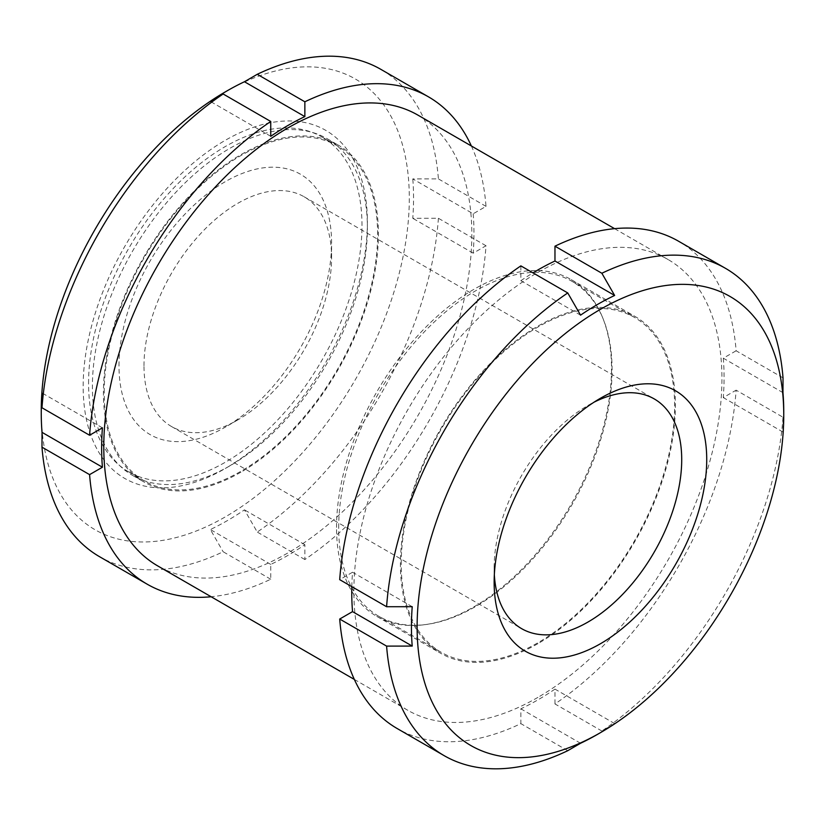 <?xml version="1.0" encoding="UTF-8"?>
<svg xmlns="http://www.w3.org/2000/svg" width="825" height="825" viewBox="0 0 825 825"><rect width="100%" height="100%" fill="white"/><g stroke="black" fill="none" stroke-linecap="round" stroke-linejoin="round"><path stroke-width="0.62" stroke-dasharray="4.12 3.09" d="M537.9 643.665A194.442 112.262 -60 0 1 440.684 653.287A194.442 112.262 -60 0 1 440.684 428.773A194.442 112.262 -60 0 1 635.126 316.511A194.442 112.262 -60 0 1 664.929 472.323A194.442 112.262 -60 0 1 537.9 643.665M537.9 697.393A260.246 150.253 -60 0 1 407.777 710.284A260.246 150.253 -60 0 1 407.777 409.778A260.246 150.253 -60 0 1 668.033 259.514A260.246 150.253 -60 0 1 707.922 468.064A260.246 150.253 -60 0 1 537.9 697.393M417.924 115.118A260.246 150.253 -60 0 1 457.813 323.668A260.246 150.253 -60 0 1 287.801 552.998A260.246 150.253 -60 0 1 157.678 565.888M471.374 145.984A281.356 162.443 -60 0 1 486.018 206.374L473.179 213.788L412.778 178.922L438.405 178.891A281.356 162.443 -60 0 0 380.872 69.362M473.179 213.788A263.268 151.996 120 0 1 473.179 253.172L486.018 245.757A281.356 162.443 -60 0 1 304.858 559.536L304.858 544.717A263.268 151.996 120 0 1 270.744 564.403L270.744 579.232A281.356 162.443 -60 0 1 211.128 596.753M270.744 579.232L223.142 551.75A281.356 162.443 -60 0 1 99.526 556.679M225.277 91.915A260.246 150.253 -60 0 1 409.303 198.155A260.246 150.253 -60 0 1 225.277 516.904A260.246 150.253 -60 0 1 41.25 410.654M486.018 245.757L438.405 218.274L412.778 218.305A263.268 151.996 120 0 0 412.778 178.922M438.405 218.274A281.356 162.443 -60 0 1 257.245 532.053L244.458 509.84A263.268 151.996 120 0 1 210.354 529.537L223.142 551.75M486.018 206.374L438.405 178.891M783.018 377.85L736.127 350.78A281.356 162.443 -60 0 0 678.593 241.251M783.75 411.881A263.268 151.996 -60 0 1 782.966 432.032L783.018 417.233L736.127 390.163A281.356 162.443 -60 0 1 554.967 703.942L601.858 731.012L614.646 723.566A263.268 151.996 -60 0 1 597.599 734.322M783.018 417.233A281.356 162.443 -60 0 1 601.858 731.012M567.755 750.698L520.864 723.628A281.356 162.443 -60 0 1 397.238 728.568M351.821 586.658A263.268 151.996 -60 0 1 352.543 572.241L339.704 579.655M580.542 315.16L520.864 280.696L520.864 265.877M520.864 280.696A263.268 151.996 -60 0 1 532.981 272.869M782.966 392.648L723.288 358.194L736.127 350.78M723.288 358.194A263.268 151.996 -60 0 1 723.288 397.578L736.127 390.163M614.646 723.566L554.967 689.112L554.967 703.942M554.967 689.112A263.268 151.996 -60 0 1 520.864 708.809L520.864 723.628M401.208 563.836A193.328 111.622 -60 0 1 485.605 369.27A193.328 111.622 -60 0 1 634.58 317.481A193.328 111.622 -60 0 1 634.58 540.715A193.328 111.622 -60 0 1 441.251 652.338A193.328 111.622 -60 0 1 401.208 563.836M229.886 465.826A194.442 112.262 -60 0 1 132.67 475.458A194.442 112.262 -60 0 1 132.67 250.944A194.442 112.262 -60 0 1 327.113 138.682A194.442 112.262 -60 0 1 367.383 227.69A194.442 112.262 -60 0 1 229.897 465.826A194.442 112.262 -60 0 1 229.886 465.826L225.277 468.497A200.97 116.026 -60 0 1 83.17 386.451A200.97 116.026 -60 0 1 225.277 140.322A200.97 116.026 -60 0 1 367.383 222.368A200.97 116.026 -60 0 1 225.277 468.497L229.897 465.826M240.91 472.189A194.442 112.262 -60 0 1 143.694 481.821A194.442 112.262 -60 0 1 103.424 392.813A194.442 112.262 -60 0 1 188.296 197.134A194.442 112.262 -60 0 1 338.126 145.045A194.442 112.262 -60 0 1 367.94 300.857A194.442 112.262 -60 0 1 240.91 472.189M580.542 743.263L520.864 708.809M412.222 606.695L352.543 572.241M782.966 432.032L723.288 397.578M494.34 574.808A132.639 76.581 -60 0 1 494.144 567.93A132.639 76.581 -60 0 1 587.926 405.488A132.639 76.581 -60 0 1 593.99 402.218M494.144 567.93L494.144 582.368M143.993 365.774A132.639 76.581 -60 0 1 201.898 232.299A132.639 76.581 -60 0 1 304.105 196.763A132.639 76.581 -60 0 1 331.578 257.483A132.639 76.581 -60 0 1 237.786 419.925A132.639 76.581 -60 0 1 171.466 426.494A132.639 76.581 -60 0 1 143.993 365.774M118.986 365.774A150.325 86.79 -60 0 1 225.277 181.675A150.325 86.79 -60 0 1 331.578 243.045A150.325 86.79 -60 0 1 225.287 427.144A150.325 86.79 -60 0 1 118.986 365.774M104.208 392.36A193.328 111.622 -60 0 1 188.595 197.804A193.328 111.622 -60 0 1 337.58 146.004A193.328 111.622 -60 0 1 337.58 369.239A193.328 111.622 -60 0 1 144.251 480.862A193.328 111.622 -60 0 1 104.208 392.36M88.574 383.336A193.328 111.622 -60 0 1 172.961 188.781A193.328 111.622 -60 0 1 321.946 136.981A193.328 111.622 -60 0 1 321.946 360.216A193.328 111.622 -60 0 1 128.618 471.838A193.328 111.622 -60 0 1 88.574 383.336M338.683 527.732A193.328 111.622 -60 0 1 423.07 333.176A193.328 111.622 -60 0 1 572.045 281.377A193.328 111.622 -60 0 1 603.085 318.749A193.328 111.622 -60 0 1 572.045 504.611A193.328 111.622 -60 0 1 426.608 624.432A193.328 111.622 -60 0 1 378.716 616.234A193.328 111.622 -60 0 1 338.683 527.732M336.538 527.402A194.442 112.262 -60 0 1 421.41 331.722A194.442 112.262 -60 0 1 571.24 279.634A194.442 112.262 -60 0 1 602.467 317.223A194.442 112.262 -60 0 1 474.024 606.777A194.442 112.262 -60 0 1 424.968 624.649A194.442 112.262 -60 0 1 376.808 616.409A194.442 112.262 -60 0 1 336.538 527.402M304.858 559.536L257.245 532.053M304.858 544.717L244.458 509.84M270.744 564.403L210.354 529.537M102.424 427.835L42.034 392.968M270.744 136.3L210.354 101.434M473.179 253.172L412.778 218.305M354.338 679.429L407.777 710.284M614.584 228.659L668.033 259.514M132.67 475.458L143.694 481.821M327.113 138.682L338.126 145.045M587.926 405.488L600.435 398.269M171.466 426.494L521.617 628.65M304.105 196.763L654.246 398.918M331.578 257.483L331.578 243.045M237.786 419.925L225.287 427.144M128.618 471.838L144.251 480.862M321.946 136.981L337.58 146.004M603.085 318.749L602.467 317.223M426.608 624.432L424.968 624.649M378.716 616.234L441.251 652.338M572.045 281.377L634.58 317.481M376.808 616.409L440.684 653.287M571.24 279.634L635.126 316.511M367.383 227.69L367.383 222.368"/><path stroke-width="1.24" d="M244.458 81.737L304.858 116.603L304.858 101.784L257.245 74.302L244.458 81.737A263.268 151.996 120 0 0 227.401 90.678A263.268 151.996 120 0 0 211.447 100.681A263.268 151.996 120 0 0 210.354 101.434L223.142 93.988A281.356 162.443 -60 0 0 41.982 407.767L42.034 392.968A263.268 151.996 120 0 0 41.25 413.119A263.268 151.996 120 0 0 42.034 432.352L41.982 447.15L89.585 474.633L102.424 467.218L42.034 432.352M354.338 679.429L157.678 565.888A260.246 150.253 -60 0 1 157.678 265.382A260.246 150.253 -60 0 1 417.924 115.118L614.584 228.659M304.858 101.784A281.356 162.443 -60 0 1 428.474 96.845A281.356 162.443 -60 0 1 471.374 145.984M304.858 116.603A263.268 151.996 120 0 0 270.744 136.3L270.744 121.471L223.142 93.988M102.424 467.218A263.268 151.996 120 0 1 102.424 427.835L89.585 435.249A281.356 162.443 -60 0 1 270.744 121.471M211.128 596.753A281.356 162.443 -60 0 1 147.128 584.162A281.356 162.443 -60 0 1 89.585 474.633M147.128 584.162L99.526 556.679A281.356 162.443 -60 0 1 41.982 447.15M41.25 413.119L41.25 410.654A260.246 150.253 -60 0 1 209.498 101.805A260.246 150.253 -60 0 1 225.277 91.915L227.401 90.678M257.245 74.302A281.356 162.443 -60 0 1 380.872 69.362L428.474 96.845M89.585 435.249L41.982 407.767M600.435 732.672L597.599 734.322A263.268 151.996 -60 0 1 580.542 743.263L567.755 750.698A281.356 162.443 -60 0 1 444.128 755.638A281.356 162.443 -60 0 1 386.595 646.109L412.222 646.078A263.268 151.996 -60 0 1 411.438 626.835A263.268 151.996 -60 0 1 412.222 606.695L386.595 606.726A281.356 162.443 -60 0 1 567.755 292.947L580.542 315.16A263.268 151.996 -60 0 1 614.646 295.463L601.858 273.25L554.967 246.18A281.356 162.443 -60 0 1 678.593 241.251L725.474 268.321A281.356 162.443 -60 0 1 783.018 377.85L782.966 392.648A263.268 151.996 -60 0 1 783.75 411.881L783.75 415.171A259.246 149.676 -60 0 1 600.435 732.672A259.246 149.676 -60 0 1 417.12 626.835A259.246 149.676 -60 0 1 600.435 309.334A259.246 149.676 -60 0 1 783.75 415.171M601.858 273.25A281.356 162.443 -60 0 1 725.474 268.321M386.595 646.109L339.704 619.039A281.356 162.443 -60 0 0 397.238 728.568L444.128 755.638M412.222 646.078L352.543 611.624L339.704 619.039M352.543 611.624A263.268 151.996 -60 0 1 351.821 586.658M386.595 606.726L339.704 579.655A281.356 162.443 -60 0 1 520.864 265.877L567.755 292.947M532.981 272.869A263.268 151.996 -60 0 1 554.967 261.009L554.967 246.18M614.646 295.463L554.967 261.009M593.99 402.218A132.639 76.581 -60 0 1 654.246 398.918A132.639 76.581 -60 0 1 654.246 552.069A132.639 76.581 -60 0 1 521.617 628.65A132.639 76.581 -60 0 1 494.34 574.808M494.144 582.368A150.325 86.79 -60 0 1 600.435 398.269A150.325 86.79 -60 0 1 706.726 459.638A150.325 86.79 -60 0 1 600.435 643.737A150.325 86.79 -60 0 1 494.144 582.368"/></g></svg>
